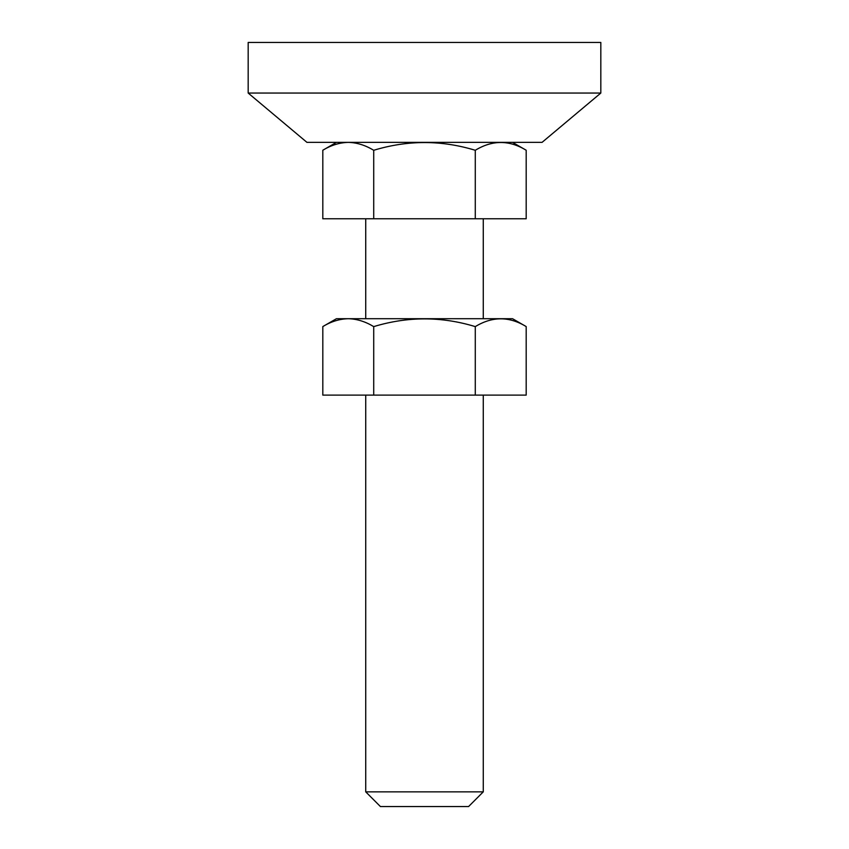 <?xml version="1.0" encoding="UTF-8"?>
<svg xmlns="http://www.w3.org/2000/svg" width="849" height="849" viewBox="0 0 849 849"><rect width="100%" height="100%" fill="white"/><g stroke="black" fill="none" stroke-linecap="round" stroke-linejoin="round"><path stroke-width="1.27" d="M322.811 326.578L336.459 318.704L512.541 318.704L526.189 326.578C509.251 316.231 492.293 316.242 475.281 326.61C441.533 316.316 407.669 316.316 373.719 326.61C365.537 321.644 357.185 319.012 348.663 318.715C339.855 318.831 331.237 321.453 322.811 326.578L322.811 395.114L526.189 395.114L526.189 326.578M475.281 395.114L475.281 326.61M373.719 395.114L373.719 326.61M248.173 93.05L306.945 142.367L542.055 142.367L600.827 93.05L600.827 42.45L248.173 42.45L248.173 93.05L600.827 93.05M424.882 806.55L380.416 806.55L365.728 791.852L483.272 791.852L468.584 806.55L424.882 806.55M322.811 218.777L526.189 218.777L526.189 150.241C509.251 139.905 492.293 139.915 475.281 150.284C441.533 139.979 407.669 139.979 373.719 150.284C365.537 145.306 357.185 142.674 348.663 142.377C339.855 142.505 331.237 145.126 322.811 150.241L322.811 218.777M475.281 218.777L475.281 150.284M373.719 218.777L373.719 150.284M365.728 218.777L365.728 318.704M365.728 395.114L365.728 791.852M483.272 218.777L483.272 318.704M483.272 395.114L483.272 791.852M336.459 142.367L322.811 150.241M512.541 142.367L526.189 150.241"/></g></svg>
